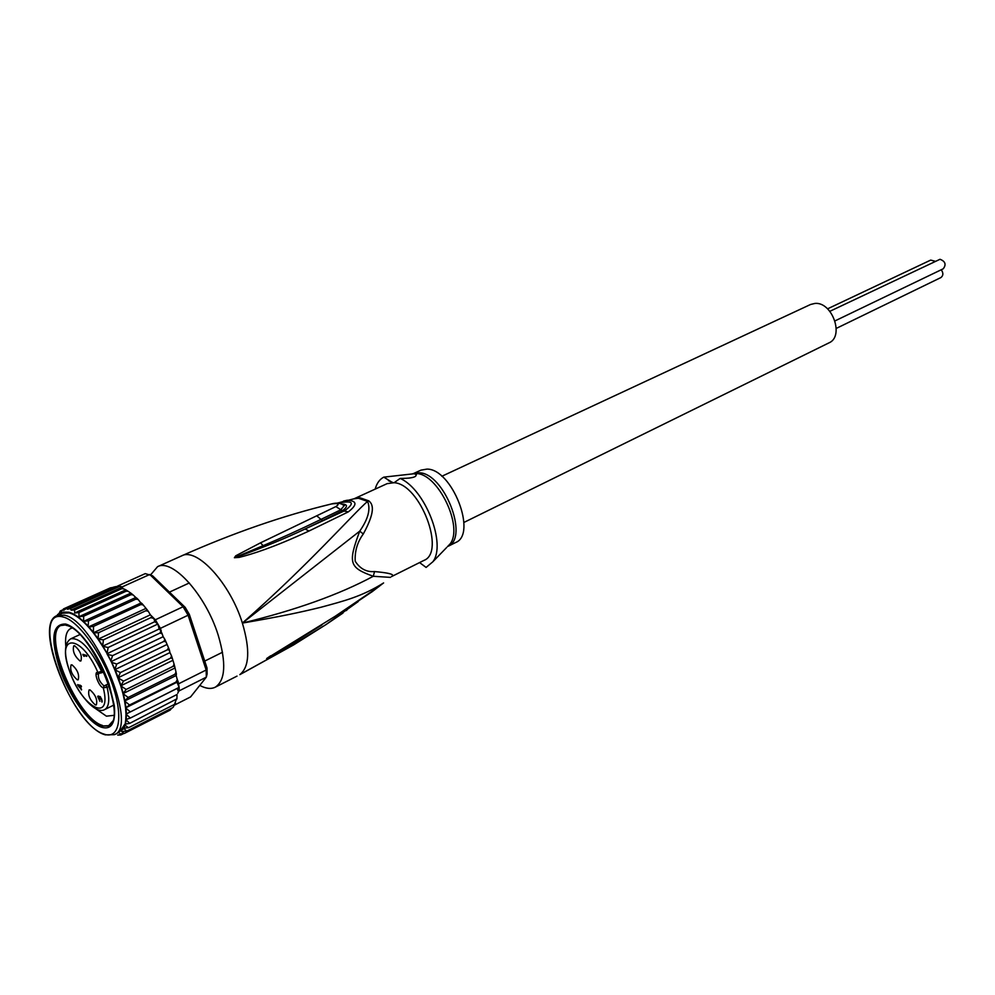 <?xml version="1.0" encoding="UTF-8"?>
<svg xmlns="http://www.w3.org/2000/svg" width="995" height="995" viewBox="0 0 995 995"><rect width="100%" height="100%" fill="white"/><g stroke="black" fill="none" stroke-linecap="round" stroke-linejoin="round"><path stroke-width="1.49" d="M941.245 269.757C943.496 273.028 943.384 275.64 940.897 277.568L836.273 328.4M829.855 311.311L940.014 259.285C945.35 261.349 946.432 264.521 943.235 268.799L835.016 320.887M827.554 308.848L930.673 260.105L935.25 261.287M441.817 476.282L810.564 304.482L814.955 303.425C832.268 301.584 844.593 336.521 828.947 342.877L463.919 522.437M69.314 670.381C77.137 693.602 95.582 715.156 104.749 709.547C109.089 706.923 109.873 699.497 107.112 687.271L103.269 687.831L104.077 685.953L108.617 684.249M80.918 688.838L79.986 686.202L78.555 685.754L81.254 688.664M78.555 685.754L79.6 685.244M81.03 685.692L79.986 686.202M100.234 696.637L100.172 699.274L98.194 696.96L99.91 701.288L97.697 696.525L98.206 695.99L99.363 697.333L99.376 696.363L100.234 696.637M97.697 696.525L98.443 696.164M101.515 698.776L100.881 698.104M101.863 699.721L101.229 698.913M100.57 697.022L101.751 700.629M101.913 702.072L101.739 701.176M102.149 700.754L102.099 701.997M81.64 689.759L77.958 685.567L79.003 685.057M81.242 685.953L80.446 686.339L81.291 689.921M80.01 685.107L81.503 686.674L80.446 686.339M77.958 685.567L77.635 684.635L79.662 685.269M82.821 654.349L86.453 655.382L86.789 656.339L83.767 655.481L84.015 656.414L82.821 654.349M83.145 655.307L84.301 654.772M84.911 654.946L83.767 655.481M79.973 660.979C74.426 656.041 72.349 650.979 73.767 645.817L74.675 645.78C80.234 650.68 82.311 655.742 80.918 660.941L79.973 660.979M95.296 704.92C89.799 699.97 87.722 694.983 89.077 689.945L90.072 689.921C95.57 694.846 97.659 699.833 96.328 704.908L95.296 704.92M77.262 679.809C71.814 674.921 69.762 669.946 71.105 664.896L72.026 664.859C77.473 669.735 79.538 674.709 78.207 679.796L77.262 679.809M103.219 670.605L97.945 672.508L99.114 673.317L101.714 672.757L99.649 673.18M113.791 715.355L106.415 716.176L95.52 708.577M109.002 683.702L114.288 705.405C115.868 722.78 111.651 730.081 101.664 727.295C88.543 723.116 69.016 695.58 59.799 668.814C50.285 638.566 52.237 623.641 65.633 624.052C69.899 625.171 74.712 628.467 80.073 633.927C91.963 646.7 101.602 663.292 109.002 683.702M117.671 735.069L120.681 734.994M123.032 733.887L121.004 734.895L119.524 733.837L124.238 733.489L121.713 731.524L126.663 731.138L123.504 728.129L128.517 727.743L125.121 725.193L125.743 719.572L129.748 723.353L176.961 698.801M88.518 626.9L141.166 602.933L142.011 603.567L140.892 604.525L93.555 626.365L88.903 626.999L88.12 626.129L88.567 620.818L83.592 621.377L83.692 616.191L78.941 616.713L78.991 612.572L74.724 612.97L74.55 610.01L71.118 610.146L70.458 608.53L67.411 609.263L66.777 608.156L63.705 610.308L63.568 608.878L60.77 612.286L60.496 610.88L61.976 610.184M170.531 658.168L123.554 681.115L117.995 677.831L169.934 652.596L171.55 655.966L170.531 658.168L172.309 658.255L174.088 664.175L173.03 666.389L174.647 666.289L176.016 672.147L174.909 674.287L176.389 674.001L176.165 675.518L124.586 701.027L129.561 704.982L178.03 681.09L176.986 682.222L179.125 687.358L178.03 681.09M121.626 588.057L121.651 588.754L123.43 588.766L121.365 587.921L122.609 587.361L122.161 586.913L149.76 574.476L183.08 606.751L185.169 607.336L152.571 575.794L145.245 573.63L117.721 586.005L119.885 586.291L117.721 586.005M185.169 607.336L189.349 614.4L188.092 615.221L206.164 670.008L206.985 667.906L207.122 673.889L206.326 677.172L190.605 696.91L174.249 705.219M155.344 619.785L183.08 606.751L188.092 615.221L160.382 628.367L155.344 619.785L151.837 616.291L150.78 617.659L153.143 618.243M178.889 683.652L206.164 670.008L206.326 677.172L179.15 690.853L179.125 687.358L177.209 688.391L178.428 691.786L179.15 690.853M189.349 614.4L206.985 667.906M122.161 586.913L119.885 586.291L70.458 608.53M122.609 587.361L119.885 586.291M114.45 586.913L117.534 586.316M140.892 604.525L143.243 604.985L146.999 609.612L145.892 610.731L148.28 611.291L150.344 614.835L98.032 639.213L98.542 632.733L93.331 632.808L93.555 626.365M110.37 587.871L112.883 587.448M71.118 610.146L121.975 587.224M121.651 588.754L74.55 610.01M74.724 612.97L125.855 589.836L126.688 590.421L126.178 591.192L78.991 612.572M123.43 588.766L125.855 589.836M78.941 616.713L130.83 593.119L131.726 593.828L130.942 594.674L83.692 616.191M126.178 591.192L128.156 591.316L130.83 593.119M83.592 621.377L135.793 597.497L136.862 598.231L135.88 599.152L88.567 620.818M130.942 594.674L133.094 594.91L135.793 597.497M58.27 615.072L58.804 613.467M60.185 611.141L58.581 614.935M110.308 587.896L63.568 608.878M113.654 587.1L66.777 608.156M67.411 609.263L118.156 586.441M135.88 599.152L138.143 599.475L140.768 602.846M121.365 587.921L123.579 588.816M151.837 616.291L150.344 614.835M151.837 616.34L153.317 618.43M160.382 628.367L161.252 630.979L159.163 629.002L157.906 624.014L154.847 621.664L153.765 618.231M162.148 633.74L160.817 631.178L159.872 633.118L162.061 633.641L163.143 636.626M163.18 636.725L164.859 639.375L163.889 641.377L165.954 641.787L168.453 647.645L167.471 649.772L169.399 650.046L169.934 652.596M177.321 679.324L177.595 681.314M176.165 675.518L177.297 679.734L176.152 681.724M177.782 693.216L178.428 691.786M177.01 694.498L176.923 698.876L175.891 699.995M174.374 704.448L173.292 707.171M171.687 708.216L170.195 710.069M172.496 707.818L126.663 731.138M169.934 710.219L124.238 733.489M176.103 699.883L174.498 704.385L175.543 703.341M150.78 617.659L103.443 639.822L98.032 639.213L93.331 632.808L145.593 608.579M57.685 614.4L57.088 615.619M145.892 610.731L98.542 632.733M157.906 624.014L108.169 647.496L102.609 646.24L103.443 639.822M159.872 633.118L112.609 655.618L107.609 654.399L102.609 646.24L154.847 621.664M163.889 641.377L116.713 664.038L111.689 662.384L106.962 653.765L108.169 647.496M106.962 653.765L159.163 629.002M167.471 649.772L120.383 672.583L114.736 669.71L110.843 660.643L112.609 655.618M111.042 661.638L163.168 636.7M123.554 681.115L120.756 685.854L114.736 669.71L116.713 664.038M114.736 669.71L166.774 644.611M117.995 677.831L120.383 672.583M173.03 666.389L126.178 689.448L122.957 693.639L120.756 685.854L172.57 660.481M174.909 674.287L128.193 697.458L124.586 701.027L122.957 693.639L174.647 668.143M120.756 685.854L126.178 689.448M122.957 693.639L128.193 697.458M179.125 687.358L125.979 714.111L125.594 707.893L129.561 704.982M130.295 711.873L125.594 707.893L176.986 682.222M176.637 694.684L130.345 718.042L125.743 719.572L125.979 714.111L177.209 688.391M125.979 714.111L130.345 718.042M105.109 734.857L114.363 734.683L119.276 732.196L124.885 724.198L129.748 723.353M174.498 704.385L128.517 727.743M114.363 734.683C138.877 727.121 93.953 619.574 64.14 615.184L57.3 615.507L62.324 613.243L69.053 612.87C76.18 614.748 84.276 621.39 93.331 632.808M102.609 646.24L98.032 639.213M125.594 707.893L124.586 701.027M65.832 646.576C64.862 636.75 66.491 630.731 70.707 628.504L72.013 628.081M427.017 469.105L420.96 470.137L413.348 473.62L419.293 472.799C444.093 473.011 469.267 537.437 448.148 546.255L455.623 542.536C477.525 534.315 452.14 468.782 427.017 469.105M446.705 547.437L432.825 561.802C446.581 544.29 425.188 489.341 400.152 478.421C408.982 478.421 414.169 477.65 415.723 476.095L416.383 474.59L414.019 473.744L383.796 477.14C379.642 479.267 376.769 483.259 375.177 489.117M432.825 561.802L426.096 567.424L419.579 562.573M410.027 477.961L408.398 478.172M400.152 478.421L394.107 482.712L387.13 483.645L354.431 498.607M353.524 498.893L358.411 498.259L367.578 501.393C370.787 509.129 368.162 519.042 359.73 531.156L363.299 533.979C357.392 542.026 354.693 551.106 355.203 561.217C360.028 568.767 366.471 572.224 374.555 571.565C397.017 573.617 392.838 575.695 391.433 576.652L423.895 560.421C446.058 552.213 420.101 483.993 394.107 482.712M392.59 482.587L383.796 477.14M374.555 571.565L373.274 576.279C339.158 594.612 295.527 610.209 242.382 623.081L359.73 531.156C347.765 563.269 349.195 567.598 373.274 576.279L390.388 577.374M321.882 624.972L293.662 642.534L292.642 644.847L266.648 658.553L293.662 642.534L278.053 651.625M266.909 658.404L335.215 616.253L379.045 586.515M294.383 644.461L239.807 674.635C249.397 667.048 250.255 649.859 242.382 623.081C230.218 583.356 196.886 547.188 181.737 555.832C233.054 532.997 282.928 515.708 331.36 503.98L331.36 503.98C338.437 502.972 339.942 503.843 335.862 506.592L260.479 542.86L263.14 545.658L234.658 557.598L263.14 545.658C281.498 537.934 298.214 530.447 320.975 519.402L322.716 520.485L342.442 510.709C348.113 506.443 347.802 504.229 341.484 504.042M234.658 557.598L238.564 556.367L234.385 557.722L235.74 555.795L260.479 542.86M337.429 503.283C352.951 500.112 355.439 502.562 344.892 510.659L305.079 528.992L322.716 520.485M316.771 515.82L320.975 519.402L340.713 509.838L344.233 505.622L341.733 504.142M239.223 557.374C252.021 554.178 272.667 547.835 308.997 531.019L305.079 528.992C285.08 538.494 262.904 547.623 238.564 556.367L239.223 557.374L234.385 557.722M150.606 574.874L157.558 566.69C172.384 558.158 205.679 594.873 218.129 634.922C226.425 662.931 225.467 680.356 215.256 687.197C211.015 689.261 205.853 688.664 199.771 685.406M363.299 533.979C377.491 508.109 371.409 503.321 368.921 500.92L367.578 501.393C353.859 513.01 309.022 564.439 242.382 623.081C281.025 616.452 299.619 612.485 321.037 607.236C343.884 601.017 362.068 596.515 383.597 582.933L371.608 592.112M372.317 591.565L334.059 617.373M335.215 616.253L278.078 651.613M266.648 658.553L270.64 655.804M292.642 644.847L325.987 624.586L342.989 613.044M308.997 531.019L348.337 511.865L342.442 510.709L335.862 506.592M343.561 501.045L347.354 500.236C357.143 500.846 357.466 504.714 348.337 511.865M317.355 507.537L331.36 503.98C336.658 502.487 340.949 503.035 344.233 505.597M60.969 625.357C41.79 633.977 77.112 718.676 102.448 725.43L101.229 726.051C75.458 719.149 39.912 632.459 60.322 625.606L67.349 624.748L60.322 625.606M108.99 725.666L101.229 726.051L108.393 726.002L113.965 719.808M68.643 625.146L66.08 625.333C91.192 629.064 129.027 719.596 108.393 726.002M98.692 673.242C97.634 677.682 99.413 681.923 104.04 685.941L103.269 687.831C112.634 724.447 81.204 707.109 69.389 670.406C55.608 633.255 81.217 633.653 97.945 672.508L98.903 673.304M103.231 687.819C98.766 686.786 93.182 671.376 97.672 672.446L97.92 672.496M108.467 683.789L104.077 685.953M103.716 671.725L101.826 672.632M69.165 669.971C63.767 653.242 64.339 642.845 70.856 638.765C80.06 637.534 90.309 648.404 101.614 671.376L101.714 672.757L103.741 671.787M109.276 686.227L107.112 687.271L105.968 685.53M104.04 734.099C119.201 739.807 123.716 717.233 112.534 684.908C101.565 652.67 77.971 620.457 63.319 617.037L63.182 617.012C28.022 606.763 69.526 723.962 103.89 734.049L104.04 734.099M116.278 733.713L123.616 728.8M88.12 626.129C80.869 618.231 74.389 613.592 68.692 612.199L63.394 612.136L59.265 614.636M92.846 631.713L88.903 626.999M97.609 638.118L93.878 633.031M102.249 645.158L98.629 639.586M106.689 652.72L103.231 646.75M110.843 660.643L107.609 654.399M114.624 668.789L111.689 662.384M117.97 676.998L115.383 670.555M120.805 685.132L118.616 678.764M123.106 693.03L121.353 686.861M124.81 700.542L123.529 694.684M125.905 707.544L125.096 702.097M126.353 713.912L126.054 708.975M126.178 719.522L126.377 715.181M125.37 724.285L126.054 720.616M123.902 728.265L125.121 725.193M412.801 473.707L416.445 473.57C438.111 473.695 463.62 526.977 450.113 543.917L447.539 546.566M239.944 674.56L246.225 671.177M354.494 498.594L360.215 497.836L368.921 500.92M354.083 498.769L336.633 503.283M346.434 610.569L348.175 608.306M245.728 671.438L293.637 644.909L325.987 624.586L358.2 601.589M222.519 652.247L204.734 661.078M189.336 582.946L169.448 592.124M98.406 673.515L96.017 674.672M113.592 705.169L104.749 709.547M79.811 634.623L70.856 638.765M104.214 734.534C72.772 724.459 32.226 623.405 57.3 615.507M171.55 655.966L172.309 658.255M143.243 604.985L142.011 603.567M126.688 590.421L128.156 591.316M131.726 593.828L133.094 594.91M136.862 598.231L138.143 599.475M148.28 611.291L146.999 609.612M162.061 633.641L160.842 631.303M165.954 641.787L164.859 639.375M169.399 650.046L168.453 647.645M174.088 664.175L174.647 666.289M176.016 672.147L176.389 674.001M177.297 679.734L177.483 681.264M414.281 473.757L413.174 473.707M393.224 482.662L388.46 480.697M344.245 505.609C345.116 505.298 344.407 504.851 342.093 504.303M215.256 687.197L237.034 676.102M157.558 566.69L181.737 555.832"/></g></svg>
